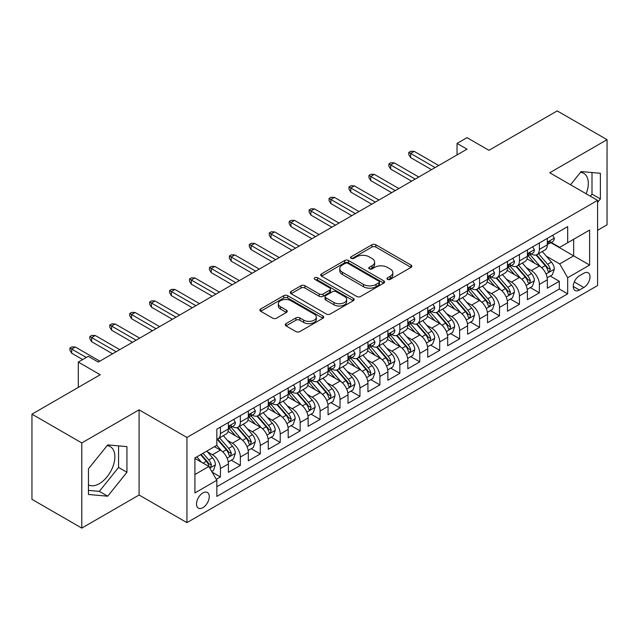 <?xml version="1.0" encoding="UTF-8"?>
<svg xmlns="http://www.w3.org/2000/svg" width="639" height="639" viewBox="0 0 639 639"><rect width="100%" height="100%" fill="white"/><g stroke="black" fill="none" stroke-linecap="round" stroke-linejoin="round"><path stroke-width="0.96" d="M387.53 279.371A1.941 1.118 0 0 0 390.269 279.371L411.061 267.366A2.764 1.597 0 0 0 411.867 266.231A2.764 1.597 0 0 0 411.061 265.105L375.844 244.769A2.764 1.597 0 0 0 371.93 244.769L351.138 256.774A1.941 1.118 0 0 0 350.571 257.565A1.941 1.118 0 0 0 351.138 258.356A1.941 1.118 0 0 0 353.878 258.356L356.57 256.798A8.858 5.112 0 0 1 369.086 256.798L372.026 258.499A8.858 5.112 0 0 1 374.622 262.11A8.858 5.112 0 0 1 372.026 265.728L369.334 267.278A1.941 1.118 0 0 0 368.767 268.068A1.941 1.118 0 0 0 369.334 268.859A1.941 1.118 0 0 0 372.074 268.859L374.766 267.31A8.858 5.112 0 0 1 387.29 267.31L390.221 269.003A8.858 5.112 0 0 1 392.817 272.613A8.858 5.112 0 0 1 390.221 276.232L387.53 277.789A1.941 1.118 0 0 0 386.962 278.58A1.941 1.118 0 0 0 387.53 279.371L387.53 277.789M88.462 484.833A21.99 12.692 120 0 0 99.325 483.675A21.99 12.692 120 0 0 113.694 464.297A21.99 12.692 120 0 0 110.323 446.677A21.99 12.692 120 0 0 107.072 445.679M202.882 507.67A9.018 5.208 120 0 0 208.777 499.722A9.018 5.208 120 0 0 207.395 492.493A9.018 5.208 120 0 0 202.882 492.941A9.018 5.208 120 0 0 196.996 500.888A9.018 5.208 120 0 0 198.378 508.117A9.018 5.208 120 0 0 202.882 507.67M580.516 172.346A21.99 12.692 -60 0 1 583.758 173.345A21.99 12.692 -60 0 1 586.155 193.785M286.032 323.622A2.764 1.597 0 0 0 285.218 324.748A2.764 1.597 0 0 0 286.032 325.882L295.913 331.585A2.764 1.597 0 0 0 299.827 331.585L322.911 318.254A2.764 1.597 0 0 0 323.725 317.128A2.764 1.597 0 0 0 322.911 315.993L287.694 295.665A2.764 1.597 0 0 0 283.78 295.665L260.688 308.996A2.764 1.597 0 0 0 259.881 310.123A2.764 1.597 0 0 0 260.688 311.249L272.629 318.142A2.764 1.597 0 0 0 276.543 318.142L286.424 312.439A2.764 1.597 0 0 0 287.231 311.305A2.764 1.597 0 0 0 286.424 310.179L280.505 306.76A7.404 4.273 0 0 1 278.332 303.741A7.404 4.273 0 0 1 282.901 299.795A7.404 4.273 0 0 1 290.969 300.721L314.156 314.1A7.404 4.273 0 0 1 316.321 317.128A7.404 4.273 0 0 1 311.752 321.074A7.404 4.273 0 0 1 303.685 320.147L299.827 317.918A2.764 1.597 0 0 0 295.913 317.918L286.032 323.622L286.032 325.882M597.585 230.304L607.05 224.84L607.05 139.669L557.216 110.898L488.939 150.317L467.013 137.657L457.045 143.416L467.013 149.167L98.23 362.081L88.262 356.33L78.293 362.081L78.293 387.402M81.784 442.931L81.784 528.102L139.094 495.009L139.094 409.847L81.784 442.931L31.95 414.16L100.227 374.742L78.293 362.081M139.094 409.847L186.939 437.467L597.585 200.382L597.585 285.553L186.939 522.63L186.939 437.467M607.05 139.669L549.74 172.762L597.585 200.382M356.762 296.456A2.764 1.597 0 0 0 360.676 296.456L383.767 283.125A2.764 1.597 0 0 0 384.574 281.991A2.764 1.597 0 0 0 383.767 280.864L348.543 260.528A2.764 1.597 0 0 0 344.629 260.528L321.545 273.859A2.764 1.597 0 0 0 320.73 274.986A2.764 1.597 0 0 0 321.545 276.12L356.762 296.456M315.57 279.786A1.941 1.118 0 0 1 317.535 280.058L317.535 277.757L353.335 298.429A2.764 1.597 0 0 1 354.15 299.563A2.764 1.597 0 0 1 353.335 300.689L330.251 314.021A2.764 1.597 0 0 1 326.337 314.021L291.12 293.684L291.12 291.424A2.764 1.597 0 0 0 290.306 292.558A2.764 1.597 0 0 0 291.12 293.684M291.12 291.424L301.001 285.721A2.764 1.597 0 0 1 304.915 285.721L319.196 293.964A2.764 1.597 0 0 0 323.11 293.964L329.66 290.186A2.764 1.597 0 0 0 330.475 289.052A2.764 1.597 0 0 0 329.66 287.925L314.795 279.339A1.941 1.118 0 0 1 314.228 278.548A1.941 1.118 0 0 1 315.418 277.518A1.941 1.118 0 0 1 317.535 277.757M81.784 528.102L31.95 499.331L31.95 414.16M216.294 479.33L220.431 476.942L212.156 472.165M207.451 451.837L212.452 454.728A11.278 6.51 60 0 1 220.431 468.539L228.403 463.938L228.403 472.341L240.36 465.432L231.294 460.2M227.38 440.327L232.388 443.218A11.278 6.51 60 0 1 240.36 457.029L248.331 452.428L248.331 460.831L260.297 453.922L251.223 448.69M247.317 428.825L252.325 431.708A11.278 6.51 60 0 1 260.297 445.519L268.268 440.918L268.268 449.321L280.233 442.412L271.16 437.18M267.254 417.315L272.254 420.206A11.278 6.51 60 0 1 280.233 434.017L288.205 429.408L288.205 437.811L300.162 430.91L291.096 425.67M287.183 405.805L292.191 408.696A11.278 6.51 60 0 1 300.162 422.507L308.134 417.898L308.134 426.301L320.099 419.4L311.025 414.16M307.119 394.295L312.128 397.186A11.278 6.51 60 0 1 320.099 410.997L328.071 406.396L328.071 414.791L340.036 407.89L330.962 402.65M327.056 382.785L332.056 385.676A11.278 6.51 60 0 1 340.036 399.487L348.007 394.886L348.007 403.289L359.965 396.38L350.899 391.14M346.985 371.275L351.993 374.166A11.278 6.51 60 0 1 359.965 387.977L367.936 383.376L367.936 391.779L379.901 384.87L370.828 379.638M366.922 359.765L371.93 362.656A11.278 6.51 60 0 1 379.901 376.467L387.873 371.866L387.873 380.269L399.838 373.36L390.764 368.128M386.859 348.263L391.859 351.146A11.278 6.51 60 0 1 399.838 364.957L407.81 360.356L407.81 368.759L419.767 361.85L410.701 356.618M406.787 336.753L411.796 339.644A11.278 6.51 60 0 1 419.767 353.455L427.739 348.846L427.739 357.249L439.704 350.348L430.63 345.108M426.724 325.243L431.732 328.134A11.278 6.51 60 0 1 439.704 341.945L447.675 337.336L447.675 345.739L459.641 338.838L450.567 333.598M446.661 313.733L451.661 316.624A11.278 6.51 60 0 1 459.641 330.435L467.612 325.834L467.612 334.229L479.569 327.328L470.504 322.088M466.59 302.223L471.598 305.115A11.278 6.51 60 0 1 479.569 318.925L487.541 314.324L487.541 322.719L499.506 315.818L490.432 310.578M486.527 290.713L491.535 293.605A11.278 6.51 60 0 1 499.506 307.415L507.478 302.814L507.478 311.217L519.443 304.308L510.369 299.076M506.463 279.203L511.464 282.095A11.278 6.51 60 0 1 519.443 295.905L527.415 291.304L527.415 299.707L539.372 292.798L539.372 284.395A11.278 6.51 -120 0 0 531.4 270.585L526.392 267.701M530.306 287.566L539.372 292.798M228.403 463.938A11.278 6.51 -120 0 0 220.431 450.128L214.448 446.669M248.331 452.428A11.278 6.51 -120 0 0 240.36 438.618L228.035 431.501M268.268 440.918A11.278 6.51 -120 0 0 260.297 427.108L247.964 419.991M288.205 429.408A11.278 6.51 -120 0 0 280.233 415.598L267.901 408.481M308.134 417.898A11.278 6.51 -120 0 0 300.162 404.088L287.838 396.971M328.071 406.396A11.278 6.51 -120 0 0 320.099 392.578L307.766 385.461M348.007 394.886A11.278 6.51 -120 0 0 340.036 381.076L327.703 373.959M367.936 383.376A11.278 6.51 -120 0 0 359.965 369.566L347.64 362.449M387.873 371.866A11.278 6.51 -120 0 0 379.901 358.056L367.569 350.939M407.81 360.356A11.278 6.51 -120 0 0 399.838 346.546L387.506 339.429M427.739 348.846A11.278 6.51 -120 0 0 419.767 335.036L407.442 327.919M447.675 337.336A11.278 6.51 -120 0 0 439.704 323.526L427.371 316.409M467.612 325.834A11.278 6.51 -120 0 0 459.641 312.016L447.308 304.899M487.541 314.324A11.278 6.51 -120 0 0 479.569 300.514L467.245 293.397M507.478 302.814A11.278 6.51 -120 0 0 499.506 289.004L487.174 281.887M527.415 291.304A11.278 6.51 -120 0 0 519.443 277.494L507.11 270.377M583.83 273.236L579.445 275.768A8.738 5.048 120 0 0 573.734 283.468A8.738 5.048 120 0 0 575.068 290.473A8.738 5.048 120 0 0 579.445 290.034L583.83 287.502A8.738 5.048 120 0 0 589.533 279.802A8.738 5.048 120 0 0 588.199 272.805A8.738 5.048 120 0 0 583.83 273.236M194.911 474.521L208.865 466.47L216.837 480.28L216.837 496.391L567.68 293.836L567.68 277.725L559.708 263.915L546.329 256.191M216.837 480.28L194.911 492.941L194.911 457.955L216.837 445.295L216.837 429.176L567.68 226.621L567.68 242.732L589.605 230.072L589.605 265.065L567.68 277.725M232.284 426.588L232.388 426.644A11.278 6.51 60 0 0 238.027 427.203L245.999 422.603A11.278 6.51 -120 0 0 248.331 417.443L248.331 410.997M252.221 415.078L252.325 415.142A11.278 6.51 60 0 0 257.956 415.693L265.936 411.093A11.278 6.51 -120 0 0 268.268 405.933L268.268 399.487M272.15 403.568L272.254 403.632A11.278 6.51 60 0 0 277.893 404.191L285.865 399.583A11.278 6.51 -120 0 0 288.205 394.423L288.205 387.977M292.087 392.058L292.191 392.122A11.278 6.51 60 0 0 297.83 392.681L305.801 388.073A11.278 6.51 -120 0 0 308.134 382.913L308.134 376.467M312.024 380.548L312.128 380.612A11.278 6.51 60 0 0 317.759 381.171L325.738 376.571A11.278 6.51 -120 0 0 328.071 371.403L328.071 364.957M331.953 369.046L332.056 369.102A11.278 6.51 60 0 0 337.696 369.661L345.667 365.061A11.278 6.51 -120 0 0 348.007 359.893L348.007 353.447M351.889 357.536L351.993 357.592A11.278 6.51 60 0 0 357.632 358.152L365.604 353.551A11.278 6.51 -120 0 0 367.936 348.391L367.936 341.945M371.826 346.026L371.93 346.082A11.278 6.51 60 0 0 377.561 346.642L385.541 342.041A11.278 6.51 -120 0 0 387.873 336.881L387.873 330.435M391.755 334.517L391.859 334.58A11.278 6.51 60 0 0 397.498 335.132L405.469 330.531A11.278 6.51 -120 0 0 407.81 325.371L407.81 318.925M411.692 323.007L411.796 323.07A11.278 6.51 60 0 0 417.435 323.63L425.406 319.021A11.278 6.51 -120 0 0 427.739 313.861L427.739 307.415M431.629 311.497L431.732 311.56A11.278 6.51 60 0 0 437.364 312.12L445.343 307.511A11.278 6.51 -120 0 0 447.675 302.351L447.675 295.905M451.557 299.987L451.661 300.05A11.278 6.51 60 0 0 457.3 300.61L465.272 296.009A11.278 6.51 -120 0 0 467.612 290.841L467.612 284.395M471.494 288.485L471.598 288.54A11.278 6.51 60 0 0 477.237 289.1L485.209 284.499A11.278 6.51 -120 0 0 487.541 279.331L487.541 272.885M491.431 276.975L491.535 277.03A11.278 6.51 60 0 0 497.166 277.59L505.145 272.989A11.278 6.51 -120 0 0 507.478 267.829L507.478 261.383M511.36 265.465L511.464 265.52A11.278 6.51 60 0 0 517.103 266.08L525.074 261.479A11.278 6.51 -120 0 0 527.415 256.319L527.415 249.873M216.837 486.726L559.309 289.004L559.309 281.288L547.343 288.197L547.343 279.794A11.278 6.51 -120 0 0 539.372 265.984L527.047 258.867M531.297 253.955L531.4 254.01A11.278 6.51 -120 0 0 537.04 254.57A11.278 6.51 -120 0 0 539.372 249.41L539.372 242.964M537.04 254.57L545.011 249.969A11.278 6.51 -120 0 0 547.343 244.809L547.343 238.363M220.431 427.108L220.431 433.554A11.278 6.51 60 0 1 218.091 438.713A11.278 6.51 60 0 1 216.837 439.169M218.091 438.713L226.062 434.113A11.278 6.51 -120 0 0 228.403 428.953L228.403 422.507M240.36 415.598L240.36 422.044A11.278 6.51 60 0 1 238.027 427.203M260.297 404.088L260.297 410.534A11.278 6.51 60 0 1 257.956 415.693M280.233 392.578L280.233 399.024A11.278 6.51 60 0 1 277.893 404.191M300.162 381.076L300.162 387.514A11.278 6.51 60 0 1 297.83 392.681M320.099 369.566L320.099 376.012A11.278 6.51 60 0 1 317.759 381.171M340.036 358.056L340.036 364.502A11.278 6.51 60 0 1 337.696 369.661M359.965 346.546L359.965 352.992A11.278 6.51 60 0 1 357.632 358.152M379.901 335.036L379.901 341.482A11.278 6.51 60 0 1 377.561 346.642M399.838 323.526L399.838 329.972A11.278 6.51 60 0 1 397.498 335.132M419.767 312.016L419.767 318.462A11.278 6.51 60 0 1 417.435 323.63M439.704 300.514L439.704 306.952A11.278 6.51 60 0 1 437.364 312.12M459.641 289.004L459.641 295.45A11.278 6.51 60 0 1 457.3 300.61M479.569 277.494L479.569 283.94A11.278 6.51 60 0 1 477.237 289.1M499.506 265.984L499.506 272.43A11.278 6.51 60 0 1 497.166 277.59M519.443 254.474L519.443 260.92A11.278 6.51 60 0 1 517.103 266.08M519.443 295.905L519.443 304.308M499.506 307.415L499.506 315.818M479.569 318.925L479.569 327.328M459.641 330.435L459.641 338.838M439.704 341.945L439.704 350.348M419.767 353.455L419.767 361.85M399.838 364.957L399.838 373.36M379.901 376.467L379.901 384.87M359.965 387.977L359.965 396.38M340.036 399.487L340.036 407.89M320.099 410.997L320.099 419.4M300.162 422.507L300.162 430.91M280.233 434.017L280.233 442.412M260.297 445.519L260.297 453.922M240.36 457.029L240.36 465.432M220.431 468.539L220.431 476.942M208.865 466.47L194.911 458.411M559.708 263.915L573.662 255.856L573.662 239.282L589.605 230.072M550.834 242.676L589.605 265.065M551.233 242.445L559.708 247.341L567.68 242.732M139.094 495.009L186.939 522.63M457.045 143.416L457.045 154.926M550.235 276.056L559.309 281.288M559.309 289.004L567.68 293.836M597.585 202.411L600.372 198.937L600.372 173.289L581.139 171.572L570.531 184.767M88.462 494.482L107.703 496.199L126.937 472.269L126.937 446.621L107.703 444.904L88.462 468.834L88.462 494.482M590.324 196.189L592.002 194.104L592.002 172.538M592.002 194.104L600.372 198.937M88.462 490.401L99.325 491.367L118.566 467.436L118.566 445.878M118.566 467.436L126.937 472.269M99.325 491.367L107.703 496.199M388.304 279.642L390.221 278.532A8.858 5.112 0 0 0 392.817 274.922L392.817 272.613M374.622 262.11L374.622 264.41A8.858 5.112 0 0 1 372.026 268.029L370.109 269.131M411.021 267.382L375.844 247.069A2.764 1.597 0 0 0 371.93 247.069L351.913 258.627M383.727 283.141L348.543 262.829A2.764 1.597 0 0 0 344.629 262.829L321.577 276.144M378.871 282.781A1.941 1.118 0 0 0 379.438 281.991A1.941 1.118 0 0 0 378.871 281.2L347.959 263.356A1.941 1.118 0 0 0 345.22 263.356L342.384 264.993A8.858 5.112 0 0 0 339.788 268.604A8.858 5.112 0 0 0 342.384 272.222L363.511 284.419A8.858 5.112 0 0 0 376.036 284.419L378.871 282.781L378.871 285.09A1.941 1.118 0 0 0 379.438 284.299L379.438 281.991M339.788 268.604L339.788 270.912A8.858 5.112 0 0 0 342.384 274.522L342.384 272.222M378.871 285.09L376.036 286.727A8.858 5.112 0 0 1 363.511 286.727L342.384 274.522M291.152 293.708L301.001 288.021L301.001 285.721M330.475 289.052L330.475 291.352A2.764 1.597 0 0 1 329.66 292.486L323.11 296.272A2.764 1.597 0 0 1 319.196 296.272L304.915 288.021A2.764 1.597 0 0 0 301.001 288.021M317.535 280.058L353.303 300.713M334.013 302.527A7.404 4.273 0 0 0 342.081 303.453A7.404 4.273 0 0 0 346.65 299.499A7.404 4.273 0 0 0 344.485 296.48L336.314 291.767A2.764 1.597 0 0 0 332.4 291.767L325.85 295.545A2.764 1.597 0 0 0 325.035 296.68A2.764 1.597 0 0 0 325.85 297.806L334.013 302.527L334.013 304.827A7.404 4.273 0 0 0 342.081 305.754A7.404 4.273 0 0 0 346.65 301.808L346.65 299.499M325.035 296.68L325.035 298.98A2.764 1.597 0 0 0 325.85 300.114L325.85 297.806M334.013 304.827L325.85 300.114M316.321 317.128L316.321 319.428A7.404 4.273 0 0 1 311.752 323.374A7.404 4.273 0 0 1 303.685 322.447L299.827 320.219A2.764 1.597 0 0 0 295.913 320.219L286.064 325.906M278.332 303.741L278.332 306.041A7.404 4.273 0 0 0 280.505 309.06L280.505 306.76M286.384 312.463L280.505 309.06M322.911 315.993L322.911 318.254L287.694 297.966A2.764 1.597 0 0 0 283.78 297.966L260.728 311.273M547.176 277.821L552.328 274.842L554.325 269.091A7.468 4.313 -120 0 0 551.417 262.078L542.303 251.534M540.482 266.711L530.074 254.657M534.555 263.204L528.517 256.207A17.9 10.336 -120 0 0 527.958 255.584M536.025 254.977L545.235 265.64A7.468 4.313 60 0 1 547.895 270.792L548.438 271.679L549.452 271.535L550.291 269.41A7.468 4.313 -120 0 0 547.623 264.266L538.517 253.715M536.56 254.801L546.465 266.263A3.802 2.197 60 0 1 547.423 267.757L550.291 269.41M552.631 235.312L554.325 238.243A7.468 4.313 60 0 1 552.775 241.55L548.989 243.739A7.468 4.313 -120 0 0 550.291 242.021L550.131 241.358M547.599 244.09L547.623 244.09A7.468 4.313 -120 0 0 548.989 243.739M549.324 241.462L550.291 242.021C549.82 240.895 549.021 241.35 547.895 243.395A7.468 4.313 60 0 1 547.343 244.465M435.119 167.586L410.597 153.424L410.597 157.569L408.808 154.694L408.808 152.394L410.597 153.424L414.184 151.355L438.705 165.509M410.597 157.569L431.533 169.654M408.808 152.394L410.797 151.243L414.184 151.355M527.247 289.331L532.399 286.352L534.388 280.601A7.468 4.313 -120 0 0 531.48 273.588L522.375 263.036M520.545 278.221L510.138 266.167M514.627 274.714L508.58 267.717A17.9 10.336 -120 0 0 508.029 267.094M516.088 266.487L525.298 277.15A7.468 4.313 60 0 1 527.966 282.302L528.509 283.189L529.515 283.045L530.354 280.92A7.468 4.313 -120 0 0 527.694 275.768L518.588 265.225M516.631 266.311L526.528 277.773A3.802 2.197 60 0 1 527.487 279.259L530.354 280.92M507.31 300.841L512.462 297.862L514.459 292.111A7.468 4.313 -120 0 0 511.543 285.098L502.438 274.546M500.617 289.731L490.201 277.677M494.69 286.224L488.651 279.227A17.9 10.336 -120 0 0 488.092 278.604M496.152 277.997L505.369 288.66A7.468 4.313 60 0 1 508.029 293.812L508.572 294.691L509.587 294.555L510.425 292.43A7.468 4.313 -120 0 0 507.757 287.278L498.652 276.735M496.695 277.821L506.591 289.283A3.802 2.197 60 0 1 507.55 290.769L510.425 292.43M487.373 312.343L492.525 309.372L494.522 303.621A7.468 4.313 -120 0 0 491.615 296.6L482.501 286.056M480.68 301.241L470.272 289.187M474.753 297.726L468.714 290.737A17.9 10.336 -120 0 0 468.155 290.114M476.223 289.507L485.432 300.17A7.468 4.313 60 0 1 488.092 305.314L488.635 306.201L489.65 306.057L490.488 303.932A7.468 4.313 -120 0 0 487.821 298.788L478.715 288.245M476.758 289.331L486.662 300.793A3.802 2.197 60 0 1 487.621 302.279L490.488 303.932M467.444 323.853L472.596 320.882L474.585 315.123A7.468 4.313 -120 0 0 471.678 308.11L462.572 297.566M460.743 312.751L450.335 300.697M454.824 309.236L448.778 302.247A17.9 10.336 -120 0 0 448.227 301.624M456.286 301.017L465.496 311.68A7.468 4.313 60 0 1 468.163 316.824L468.706 317.711L469.713 317.567L470.552 315.442A7.468 4.313 -120 0 0 467.892 310.298L458.786 299.755M456.829 300.841L466.726 312.303A3.802 2.197 60 0 1 467.684 313.789L470.552 315.442M532.694 246.822L534.388 249.753A7.468 4.313 60 0 1 532.846 253.06L529.052 255.249A7.468 4.313 -120 0 0 530.354 253.523L530.202 252.86M527.662 255.6L527.694 255.6A7.468 4.313 -120 0 0 529.052 255.249M529.396 252.972L530.354 253.523C529.883 252.405 529.092 252.86 527.966 254.905A7.468 4.313 60 0 1 527.415 255.967M415.182 179.088L390.669 164.934L390.669 169.079L388.871 166.204L388.871 163.903L390.669 164.934L394.255 162.865L418.769 177.019M390.669 169.079L411.596 181.164M388.871 163.903L390.86 162.745L394.255 162.865M512.758 258.332L514.459 261.263A7.468 4.313 60 0 1 512.909 264.57L509.123 266.759A7.468 4.313 -120 0 0 510.425 265.033L510.265 264.37M507.725 267.11L507.757 267.11A7.468 4.313 -120 0 0 509.123 266.759M509.459 264.482L510.425 265.033C509.954 263.907 509.155 264.37 508.029 266.415A7.468 4.313 60 0 1 507.478 267.477M395.253 190.598L370.732 176.444L370.732 180.589L368.935 177.714L368.935 175.405L370.732 176.444L374.318 174.375L398.84 188.529M370.732 180.589L391.659 192.674M368.935 175.405L370.932 174.255L374.318 174.375M492.829 269.842L494.522 272.773A7.468 4.313 60 0 1 492.973 276.08L489.186 278.269A7.468 4.313 -120 0 0 490.488 276.543L490.329 275.88M487.797 278.612L487.821 278.612A7.468 4.313 -120 0 0 489.186 278.269M489.522 275.984L490.488 276.543C490.017 275.417 489.218 275.88 488.092 277.925A7.468 4.313 60 0 1 487.541 278.987M375.317 202.108L350.795 187.954L350.795 192.099L349.006 189.216L349.006 186.915L350.795 187.954L354.381 185.885L378.903 200.039M350.795 192.099L371.73 204.184M349.006 186.915L350.995 185.765L354.381 185.885M472.892 281.344L474.585 284.283A7.468 4.313 60 0 1 473.044 287.59L469.25 289.771A7.468 4.313 -120 0 0 470.552 288.053L470.4 287.39M467.86 290.122L467.892 290.122A7.468 4.313 -120 0 0 469.25 289.771M469.585 287.494L470.552 288.053C470.08 286.927 469.29 287.39 468.163 289.435A7.468 4.313 60 0 1 467.612 290.497M355.38 213.618L330.866 199.464L330.866 203.601L329.069 200.726L329.069 198.425L330.866 199.464L334.453 197.387L358.966 211.549M330.866 203.601L351.793 215.686M329.069 198.425L331.058 197.275L334.453 197.387M447.508 335.363L452.66 332.392L454.656 326.633A7.468 4.313 -120 0 0 451.741 319.62L442.635 309.076M440.814 324.261L430.398 312.207M434.887 320.746L428.849 313.749A17.9 10.336 -120 0 0 428.29 313.126M436.349 312.519L445.567 323.19A7.468 4.313 60 0 1 448.227 328.334L448.77 329.221L449.784 329.077L450.623 326.952A7.468 4.313 -120 0 0 447.955 321.808L438.849 311.265M436.892 312.351L446.789 323.805A3.802 2.197 60 0 1 447.747 325.299L450.623 326.952M452.955 292.854L454.656 295.793A7.468 4.313 60 0 1 453.107 299.1L449.321 301.281A7.468 4.313 -120 0 0 450.623 299.563L450.463 298.9M447.923 301.632L447.955 301.632A7.468 4.313 -120 0 0 449.321 301.281M449.656 299.004L450.623 299.563C450.152 298.437 449.353 298.9 448.227 300.945A7.468 4.313 60 0 1 447.675 302.007M335.451 225.128L310.929 210.974L310.929 215.111L309.132 212.236L309.132 209.935L310.929 210.974L314.516 208.897L339.037 223.059M310.929 215.111L331.857 227.196M309.132 209.935L311.129 208.785L314.516 208.897M427.571 346.873L432.723 343.902L434.72 338.143A7.468 4.313 -120 0 0 431.812 331.13L422.699 320.586M420.877 335.763L410.47 323.717M414.951 332.256L408.912 325.259A17.9 10.336 -120 0 0 408.353 324.636M416.42 324.029L425.63 334.7A7.468 4.313 60 0 1 428.29 339.844L428.833 340.731L429.847 340.587L430.686 338.462A7.468 4.313 -120 0 0 428.018 333.318L418.912 322.775M416.955 323.861L426.86 335.315A3.802 2.197 60 0 1 427.818 336.809L430.686 338.462M433.026 304.364L434.72 307.303A7.468 4.313 60 0 1 433.17 310.602L429.384 312.791A7.468 4.313 -120 0 0 430.686 311.073L430.526 310.41M427.994 313.142L428.018 313.142A7.468 4.313 -120 0 0 429.384 312.791M429.72 310.514L430.686 311.073C430.215 309.947 429.416 310.402 428.29 312.455A7.468 4.313 60 0 1 427.739 313.517M315.514 236.638L290.993 222.484L290.993 226.621L289.203 223.746L289.203 221.445L290.993 222.484L294.579 220.407L319.101 234.561M290.993 226.621L311.928 238.706M289.203 221.445L291.192 220.295L294.579 220.407M407.642 358.383L412.794 355.412L414.783 349.653A7.468 4.313 -120 0 0 411.875 342.64L402.77 332.096M400.941 347.273L390.533 335.219M395.022 343.766L388.975 336.769A17.9 10.336 -120 0 0 388.424 336.146M396.484 335.539L405.693 346.21A7.468 4.313 60 0 1 408.361 351.354L408.904 352.241L409.911 352.097L410.749 349.972A7.468 4.313 -120 0 0 408.089 344.828L398.984 334.277M397.027 335.363L406.923 346.825A3.802 2.197 60 0 1 407.882 348.319L410.749 349.972M413.09 315.874L414.783 318.805A7.468 4.313 60 0 1 413.241 322.112L409.447 324.3A7.468 4.313 -120 0 0 410.749 322.583L410.597 321.92M408.057 324.652L408.089 324.652A7.468 4.313 -120 0 0 409.447 324.3M409.783 322.024L410.749 322.583C410.278 321.457 409.487 321.912 408.361 323.965A7.468 4.313 60 0 1 407.81 325.027M295.577 248.148L271.064 233.986L271.064 238.131L269.267 235.256L269.267 232.955L271.064 233.986L274.65 231.917L299.164 246.071M271.064 238.131L291.991 250.216M269.267 232.955L271.255 231.805L274.65 231.917M387.705 369.893L392.857 366.914L394.854 361.163A7.468 4.313 -120 0 0 391.939 354.15L382.833 343.606M381.012 358.783L370.596 346.729M375.085 355.276L369.046 348.279A17.9 10.336 -120 0 0 368.487 347.656M376.547 347.049L385.764 357.712A7.468 4.313 60 0 1 388.424 362.864L388.967 363.751L389.982 363.607L390.82 361.482A7.468 4.313 -120 0 0 388.153 356.33L379.047 345.787M377.09 346.873L386.986 358.335A3.802 2.197 60 0 1 387.945 359.821L390.82 361.482M393.153 327.384L394.854 330.315A7.468 4.313 60 0 1 393.304 333.622L389.518 335.81A7.468 4.313 -120 0 0 390.82 334.085L390.661 333.422M388.121 336.162L388.153 336.162A7.468 4.313 -120 0 0 389.518 335.81M389.854 333.534L390.82 334.085C390.349 332.967 389.55 333.422 388.424 335.467A7.468 4.313 60 0 1 387.873 336.529M275.649 259.65L251.127 245.496L251.127 249.641L249.33 246.766L249.33 244.465L251.127 245.496L254.713 243.427L279.235 257.581M251.127 249.641L272.054 261.726M249.33 244.465L251.327 243.307L254.713 243.427M367.768 381.403L372.92 378.424L374.917 372.673A7.468 4.313 -120 0 0 372.01 365.66L362.896 355.108M361.075 370.293L350.667 358.239M355.148 366.786L349.11 359.789A17.9 10.336 -120 0 0 348.551 359.166M356.618 358.559L365.827 369.222A7.468 4.313 60 0 1 368.487 374.374L369.03 375.253L370.045 375.117L370.884 372.992A7.468 4.313 -120 0 0 368.216 367.84L359.11 357.297M357.153 358.383L367.058 369.845A3.802 2.197 60 0 1 368.016 371.331L370.884 372.992M373.224 338.894L374.917 341.825A7.468 4.313 60 0 1 373.368 345.132L369.582 347.32A7.468 4.313 -120 0 0 370.884 345.595L370.724 344.932M368.192 347.672L368.216 347.672A7.468 4.313 -120 0 0 369.582 347.32M369.917 345.044L370.884 345.595C370.412 344.469 369.614 344.932 368.487 346.977A7.468 4.313 60 0 1 367.936 348.039M255.712 271.16L231.19 257.006L231.19 261.151L229.401 258.276L229.401 255.967L231.19 257.006L234.777 254.937L259.298 269.091M231.19 261.151L252.125 273.236M229.401 255.967L231.39 254.817L234.777 254.937M347.84 392.905L352.992 389.934L354.98 384.183A7.468 4.313 -120 0 0 352.073 377.162L342.967 366.618M341.138 381.803L330.73 369.749M335.219 378.296L329.173 371.299A17.9 10.336 -120 0 0 328.622 370.676M336.681 370.069L345.891 380.732A7.468 4.313 60 0 1 348.559 385.876L349.102 386.763L350.108 386.619L350.947 384.494A7.468 4.313 -120 0 0 348.287 379.35L339.181 368.807M337.224 369.893L347.121 381.355A3.802 2.197 60 0 1 348.079 382.841L350.947 384.494M353.287 350.404L354.98 353.335A7.468 4.313 60 0 1 353.439 356.642L349.645 358.83A7.468 4.313 -120 0 0 350.947 357.105L350.795 356.442M348.255 359.174L348.287 359.174A7.468 4.313 -120 0 0 349.645 358.83M349.98 356.546L350.947 357.105C350.476 355.979 349.685 356.442 348.559 358.487A7.468 4.313 60 0 1 348.007 359.549M235.775 282.67L211.261 268.516L211.261 272.661L209.464 269.778L209.464 267.477L211.261 268.516L214.848 266.447L239.361 280.601M211.261 272.661L232.189 284.746M209.464 267.477L211.453 266.327L214.848 266.447M327.903 404.415L333.055 401.444L335.052 395.685A7.468 4.313 -120 0 0 332.136 388.672L323.03 378.128M321.209 393.312L310.794 381.259M315.283 389.798L309.244 382.809A17.9 10.336 -120 0 0 308.685 382.186M316.744 381.579L325.962 392.242A7.468 4.313 60 0 1 328.622 397.386L329.165 398.273L330.179 398.129L331.018 396.004A7.468 4.313 -120 0 0 328.35 390.86L319.244 380.317M317.287 381.403L327.184 392.865A3.802 2.197 60 0 1 328.142 394.351L331.018 396.004M333.35 361.914L335.052 364.845A7.468 4.313 60 0 1 333.502 368.152L329.716 370.332A7.468 4.313 -120 0 0 331.018 368.615L330.858 367.952M328.318 370.684L328.35 370.684A7.468 4.313 -120 0 0 329.716 370.332M330.051 368.056L331.018 368.615C330.547 367.489 329.748 367.952 328.622 369.997A7.468 4.313 60 0 1 328.071 371.059M215.846 294.18L191.325 280.026L191.325 284.171L189.527 281.288L189.527 278.987L191.325 280.026L194.911 277.949L219.433 292.111M191.325 284.171L212.252 296.248M189.527 278.987L191.524 277.837L194.911 277.949M307.966 415.925L313.118 412.954L315.115 407.195A7.468 4.313 -120 0 0 312.207 400.182L303.094 389.638M301.273 404.822L290.865 392.769M295.346 401.308L289.307 394.319A17.9 10.336 -120 0 0 288.748 393.688M296.815 393.081L306.025 403.752A7.468 4.313 60 0 1 308.685 408.896L309.228 409.783L310.242 409.639L311.081 407.514A7.468 4.313 -120 0 0 308.413 402.37L299.308 391.827M297.351 392.913L307.255 404.367A3.802 2.197 60 0 1 308.214 405.861L311.081 407.514M313.422 373.416L315.115 376.355A7.468 4.313 60 0 1 313.565 379.662L309.779 381.842A7.468 4.313 -120 0 0 311.081 380.125L310.921 379.462M308.389 382.194L308.413 382.194A7.468 4.313 -120 0 0 309.779 381.842M310.115 379.566L311.081 380.125C310.61 378.999 309.811 379.462 308.685 381.507A7.468 4.313 60 0 1 308.134 382.569M195.909 305.69L171.388 291.536L171.388 295.673L169.599 292.798L169.599 290.497L171.388 291.536L174.974 289.459L199.496 303.621M171.388 295.673L192.323 307.758M169.599 290.497L171.587 289.347L174.974 289.459M288.037 427.435L293.189 424.464L295.178 418.705A7.468 4.313 -120 0 0 292.271 411.692L283.165 401.148M281.336 416.324L270.928 404.279M275.417 412.818L269.37 405.821A17.9 10.336 -120 0 0 268.819 405.198M276.879 404.591L286.088 415.262A7.468 4.313 60 0 1 288.756 420.406L289.299 421.293L290.306 421.149L291.144 419.024A7.468 4.313 -120 0 0 288.485 413.88L279.379 403.337M277.422 404.423L287.318 415.877A3.802 2.197 60 0 1 288.277 417.371L291.144 419.024M268.1 438.945L273.252 435.974L275.249 430.215A7.468 4.313 -120 0 0 272.334 423.202L263.228 412.658M261.407 427.834L250.991 415.781M255.48 424.328L249.442 417.331A17.9 10.336 -120 0 0 248.883 416.708M256.942 416.101L266.159 426.772A7.468 4.313 60 0 1 268.819 431.916L269.362 432.803L270.377 432.659L271.216 430.534A7.468 4.313 -120 0 0 268.548 425.39L259.442 414.839M257.485 415.925L267.382 427.387A3.802 2.197 60 0 1 268.34 428.881L271.216 430.534M248.164 450.455L253.316 447.476L255.312 441.725A7.468 4.313 -120 0 0 252.405 434.712L243.291 424.168M241.47 439.344L231.062 427.291M235.543 435.838L229.505 428.841A17.9 10.336 -120 0 0 228.946 428.218M237.013 427.611L246.223 438.274A7.468 4.313 60 0 1 248.883 443.426L249.426 444.313L250.44 444.169L251.279 442.044A7.468 4.313 -120 0 0 248.611 436.892L239.505 426.349M237.548 427.435L247.453 438.897A3.802 2.197 60 0 1 248.411 440.383L251.279 442.044M228.235 461.965L233.387 458.986L235.376 453.235A7.468 4.313 -120 0 0 232.468 446.222L223.362 435.67M221.533 450.854L216.765 445.335M215.615 447.348L214.84 446.445M217.076 439.121L226.286 449.784A7.468 4.313 60 0 1 228.954 454.936L229.497 455.815L230.503 455.679L231.342 453.554A7.468 4.313 -120 0 0 228.682 448.402L219.576 437.859M217.619 438.945L227.516 450.407A3.802 2.197 60 0 1 228.474 451.893L231.342 453.554M211.757 471.478L213.45 470.496L215.439 464.745A7.468 4.313 -120 0 0 212.531 457.724L206.796 451.086M201.445 462.189L196.836 456.845M195.678 458.858L194.911 457.971M200.622 454.656L206.357 461.294A7.468 4.313 60 0 1 209.017 466.438L209.56 467.325L210.574 467.181L211.413 465.064A7.468 4.313 -120 0 0 208.745 459.912L203.01 453.275M201.085 454.393L207.579 461.917A3.802 2.197 60 0 1 208.538 463.403L211.413 465.064M293.485 384.926L295.178 387.865A7.468 4.313 60 0 1 293.636 391.164L289.842 393.352A7.468 4.313 -120 0 0 291.144 391.635L290.993 390.972M288.453 393.704L288.485 393.704A7.468 4.313 -120 0 0 289.842 393.352M290.178 391.076L291.144 391.635C290.673 390.509 289.882 390.972 288.756 393.017A7.468 4.313 60 0 1 288.205 394.079M175.973 317.2L151.459 303.046L151.459 307.183L149.662 304.308L149.662 302.007L151.459 303.046L155.045 300.969L179.559 315.123M151.459 307.183L172.386 319.268M149.662 302.007L151.651 300.857L155.045 300.969M273.548 396.436L275.249 399.367A7.468 4.313 60 0 1 273.7 402.674L269.914 404.862A7.468 4.313 -120 0 0 271.216 403.145L271.056 402.482M268.516 405.214L268.548 405.214A7.468 4.313 -120 0 0 269.914 404.862M270.249 402.586L271.216 403.145C270.744 402.019 269.946 402.474 268.819 404.527A7.468 4.313 60 0 1 268.268 405.589M156.044 328.71L131.522 314.548L131.522 318.693L129.725 315.818L129.725 313.517L131.522 314.548L135.109 312.479L159.63 326.633M131.522 318.693L152.449 330.778M129.725 313.517L131.722 312.367L135.109 312.479M253.619 407.946L255.312 410.877A7.468 4.313 60 0 1 253.763 414.184L249.977 416.372A7.468 4.313 -120 0 0 251.279 414.647L251.119 413.992M248.587 416.724L248.611 416.724A7.468 4.313 -120 0 0 249.977 416.372M250.312 414.096L251.279 414.647C250.807 413.529 250.009 413.984 248.883 416.029A7.468 4.313 60 0 1 248.331 417.091M136.107 340.212L111.585 326.058L111.585 330.203L109.796 327.328L109.796 325.027L111.585 326.058L115.172 323.989L139.693 338.143M111.585 330.203L132.521 342.288M109.796 325.027L111.785 323.869L115.172 323.989M233.682 419.456L235.376 422.387A7.468 4.313 60 0 1 233.834 425.694L230.04 427.882A7.468 4.313 -120 0 0 231.342 426.157L231.19 425.494M228.65 428.234L228.682 428.234A7.468 4.313 -120 0 0 230.04 427.882M230.375 425.606L231.342 426.157C230.871 425.031 230.08 425.494 228.954 427.539A7.468 4.313 60 0 1 228.403 428.601M116.17 351.722L91.657 337.568L91.657 341.713L89.859 338.838L89.859 336.529L91.657 337.568L95.243 335.499L119.757 349.653M91.657 341.713L112.584 353.798M89.859 336.529L91.848 335.379L95.243 335.499M86.273 357.481L71.72 349.078L71.72 353.223L69.923 350.34L69.923 348.039L71.72 349.078L75.306 347.009L99.828 361.163M71.72 353.223L82.679 359.549M69.923 348.039L71.919 346.889L75.306 347.009M212.452 454.728L220.431 450.128M232.388 443.218L240.36 438.618M252.325 431.708L260.297 427.108M272.254 420.206L280.233 415.598M292.191 408.696L300.162 404.088M312.128 397.186L320.099 392.578M332.056 385.676L340.036 381.076M351.993 374.166L359.965 369.566M371.93 362.656L379.901 358.056M391.859 351.146L399.838 346.546M411.796 339.644L419.767 335.036M431.732 328.134L439.704 323.526M451.661 316.624L459.641 312.016M471.598 305.115L479.569 300.514M491.535 293.605L499.506 289.004M511.464 282.095L519.443 277.494M531.4 270.585L539.372 265.984M539.372 249.41L547.343 244.809M220.431 433.554L228.403 428.953M240.36 422.044L248.331 417.443M260.297 410.534L268.268 405.933M280.233 399.024L288.205 394.423M300.162 387.514L308.134 382.913M320.099 376.012L328.071 371.403M340.036 364.502L348.007 359.893M359.965 352.992L367.936 348.391M379.901 341.482L387.873 336.881M399.838 329.972L407.81 325.371M419.767 318.462L427.739 313.861M439.704 306.952L447.675 302.351M459.641 295.45L467.612 290.841M479.569 283.94L487.541 279.331M499.506 272.43L507.478 267.829M519.443 260.92L527.415 256.319M539.372 284.395L547.343 279.794M574.269 281.991L583.83 287.502M573.263 286.472L579.445 290.034M390.221 278.532L390.221 276.232M369.334 268.859L369.334 267.278M372.026 268.029L372.026 265.728M351.138 258.356L351.138 256.774M371.93 247.069L371.93 244.769M375.844 247.069L375.844 244.769M411.061 267.366L411.061 265.105M321.545 276.12L321.545 273.859M344.629 262.829L344.629 260.528M348.543 262.829L348.543 260.528M383.767 283.125L383.767 280.864M363.511 286.727L363.511 284.419M376.036 286.727L376.036 284.419M304.915 288.021L304.915 285.721M319.196 296.272L319.196 293.964M323.11 296.272L323.11 293.964M329.66 292.486L329.66 290.186M353.335 300.689L353.335 298.429M295.913 320.219L295.913 317.918M299.827 320.219L299.827 317.918M303.685 322.447L303.685 320.147M286.424 312.439L286.424 310.179M260.688 311.249L260.688 308.996M283.78 297.966L283.78 295.665M287.694 297.966L287.694 295.665M546.041 273.987L554.277 269.235M547.623 264.266L551.417 262.078M541.672 267.701L545.235 265.64M554.277 238.163L547.343 242.157M526.105 285.497L534.34 280.745M527.694 275.768L531.48 273.588M521.736 279.211L525.298 277.15M506.176 297.007L514.403 292.255M507.757 287.278L511.543 285.098M501.807 290.721L505.369 288.66M486.239 308.517L494.474 303.765M487.821 298.788L491.615 296.6M481.87 302.231L485.432 300.17M466.302 320.027L474.537 315.275M467.892 310.298L471.678 308.11M461.933 313.733L465.496 311.68M534.34 249.673L527.415 253.667M514.403 261.175L507.478 265.177M494.474 272.685L487.541 276.687M474.537 284.195L467.612 288.197M446.373 331.537L454.601 326.777M447.955 321.808L451.741 319.62M442.004 325.243L445.567 323.19M454.601 295.705L447.675 299.707M426.437 343.039L434.672 338.287M428.018 333.318L431.812 331.13M422.067 336.753L425.63 334.7M434.672 307.215L427.739 311.217M406.5 354.549L414.735 349.797M408.089 344.828L411.875 342.64M402.131 348.263L405.693 346.21M414.735 318.725L407.81 322.719M386.571 366.059L394.798 361.307M388.153 356.33L391.939 354.15M382.202 359.773L385.764 357.712M394.798 330.235L387.873 334.229M366.634 377.569L374.869 372.817M368.216 367.84L372.01 365.66M362.265 371.283L365.827 369.222M374.869 341.737L367.936 345.739M346.697 389.079L354.933 384.327M348.287 379.35L352.073 377.162M342.328 382.793L345.891 380.732M354.933 353.247L348.007 357.249M326.769 400.589L334.996 395.837M328.35 390.86L332.136 388.672M322.399 394.295L325.962 392.242M334.996 364.757L328.071 368.759M306.832 412.099L315.067 407.339M308.413 402.37L312.207 400.182M302.463 405.805L306.025 403.752M315.067 376.267L308.134 380.269M286.895 423.601L295.13 418.849M288.485 413.88L292.271 411.692M282.526 417.315L286.088 415.262M266.966 435.111L275.193 430.359M268.548 425.39L272.334 423.202M262.597 428.825L266.159 426.772M247.029 446.621L255.265 441.869M248.611 436.892L252.405 434.712M242.66 440.335L246.223 438.274M227.093 458.131L235.328 453.378M228.682 448.402L232.468 446.222M222.723 451.845L226.286 449.784M209.816 468.107L215.391 464.888M208.745 459.912L212.531 457.724M203.13 463.155L206.357 461.294M295.13 387.777L288.205 391.779M275.193 399.287L268.268 403.281M255.265 410.797L248.331 414.791M235.328 422.299L228.403 426.301"/></g></svg>
